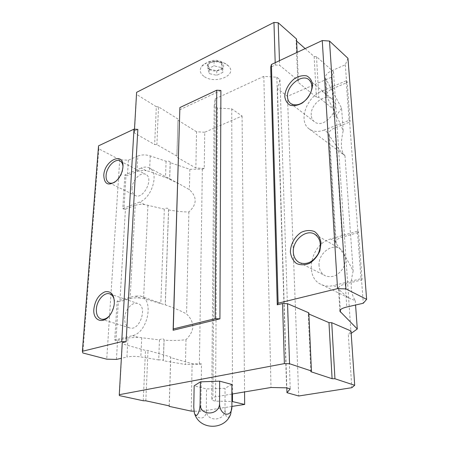 <?xml version="1.0" encoding="UTF-8"?>
<svg xmlns="http://www.w3.org/2000/svg" width="449" height="449" viewBox="0 0 449 449"><rect width="100%" height="100%" fill="white"/><g stroke="black" fill="none" stroke-linecap="round" stroke-linejoin="round"><path stroke-width="0.34" stroke-dasharray="2.25 1.68" d="M207.949 64.319L214.072 61.255L221.582 63.028L222.872 67.805L216.783 70.79L209.369 69.073L207.949 64.319L207.893 68.893L214.027 65.851L221.565 67.614L222.861 72.362L216.749 75.325L209.318 73.619L207.893 68.893M209.133 69.191C202.241 64.33 215.11 57.826 221.823 62.905C228.49 67.9 215.722 74.091 209.133 69.191M305.152 48.599L314.137 56.529L316.506 56.686L333.5 71.745L331.345 77.256L287.45 96.322L277.409 88.526L279.946 79.698L276.853 77.239L263.832 76.352L215.223 98.847L214.179 105.846L217.389 108.018L231.74 108.877L242.078 116.027L204.738 132.242L204.228 168.426L202.359 169.172L189.854 169.318L170.171 162.65L170.25 162.314C169.621 161.163 168.24 160.815 166.096 161.27L150.247 155.893C145.762 154.557 141.631 154.608 137.86 156.044L137.012 171.563L127.449 175.615L125.995 175.542L123.958 209.099L125.439 209.167L119.894 301.599L118.334 301.548L115.965 340.415L117.565 340.46L116.431 359.419M125.439 209.167L135.177 205.389L130.103 298.641L119.894 301.599M135.177 205.389C137.826 204.424 140.969 204.149 144.6 204.559L164.323 209.116C166.5 207.786 167.932 207.876 168.622 209.38L168.532 209.907C176.435 211.294 183.214 211.979 188.883 211.973C197.094 204.357 197.263 196.926 189.394 189.674L180.84 184.792L169.66 179.252C168.97 178.573 167.578 178.017 165.49 177.585L149.517 171.467L146.256 170.676L141.227 168.027C144.157 166.804 146.784 166.747 149.113 167.853C159.502 171.894 152.312 197.874 139.459 202.089L122.818 208.577L124.884 174.981L141.227 168.027M349.636 122.128L350.097 121.146L347.111 81.696L346.662 82.734L332.355 88.801C328.735 90.423 326.782 92.455 326.496 94.891L327.029 97.231C333.585 109.219 338.973 120.405 343.199 130.794C340.364 143.456 340.92 151.74 344.866 155.651L344.967 155.719C341.206 152.654 336.026 145.964 329.431 135.654L328.898 133.561C329.207 131.276 331.216 129.363 334.937 127.836L349.636 122.128L357.971 232.621L342.166 237.201C338.17 238.43 335.992 239.957 335.627 241.781L336.166 243.56C343.07 252.736 348.738 261.902 353.167 271.056C349.996 284.026 350.697 293.842 355.26 300.504L350.753 298.939C347.431 297.171 343.519 294.011 339.029 289.465L338.501 288.034L333.523 285.547C329.285 286.563 325.351 286.282 321.72 284.711C303.647 277.723 310.663 243.785 330.75 238.952L357.438 231.184L361.007 278.7L333.523 285.547M117.565 340.46L127.971 337.878L126.932 357.028L121.359 358.296M127.971 337.878L138.112 337.306L159.462 339.893C161.808 338.552 163.357 338.501 164.104 339.736L164.02 340.207C172.556 340.679 179.875 340.505 185.987 339.685C194.821 330.919 195.018 322.343 186.571 313.952C180.728 310.815 173.741 307.829 165.608 304.989L143.562 298.579L140.032 297.984L134.577 296.059L140.425 296.031C154.405 299.113 147.94 332.799 132.522 335.627L114.731 340.061L117.127 301.139L134.577 296.059M338.501 288.034C338.894 286.428 341.145 285.081 345.259 284.004L361.54 279.968L363.297 303.255M343.199 130.794L341.588 108.13L325.43 78.092C325.216 75.28 327.136 72.918 331.177 70.998L332.355 88.801M185.987 339.685L185.426 364.453L163.307 360.715L164.02 340.207M168.532 209.907L165.243 304.865M188.883 211.973L186.571 313.952M159.462 339.893L158.716 359.941C161.107 359.683 162.661 359.874 163.385 360.525L163.307 360.715M164.323 209.116L160.821 303.389M166.096 161.27L165.49 177.585M170.171 162.65L169.593 179.364M158.716 359.941L140.823 356.921C135.755 356.169 131.125 356.203 126.932 357.028M130.103 298.641C132.893 297.883 136.199 297.665 140.032 297.984M137.012 171.563C139.617 170.53 142.698 170.233 146.256 170.676M344.967 155.719L353.167 271.056M231.92 406.429L200.815 411.29L201.483 363.92L199.395 364.347L185.426 364.453M201.483 363.92L192.116 363.696L170.682 357.589L170.766 356.983L148.002 350.484L145.482 350.416L122.353 343.833L122.251 342.682M341.588 108.13L336.352 115.797L333.949 116.751L336.194 111.56L318.835 97.366L316.405 97.214L297.911 82.15L298.4 80.657L279.615 65.29L275.265 65.004L270.719 67.131M347.958 58.303L345.309 64.779L331.177 70.998M220.897 90.474L179.701 109.769M204.228 168.426L195.854 167.999L176.839 157.161L176.934 156.1L156.881 144.64L154.647 144.522L134.419 132.994L134.391 130.996L137.843 129.379M137.86 156.044L128.375 160.214L119.731 159.765L98.831 148.815L98.533 145.841M345.309 64.779L346.662 82.734M361.54 279.968L362.079 279.278L358.487 231.836L357.971 232.621M355.26 300.504L355.58 305.011M351.18 333.371L348.284 334.034L351.82 387.695M336.352 115.797L351.039 333.472M287.45 96.322L298.714 395.996M331.345 77.256L333.949 116.751M277.409 88.526L286.821 387.908M279.946 79.698L290.217 388.89M276.853 77.239L286.58 387.835M263.832 76.352L271 387.487M231.892 394.065L212.899 397.264L211.709 400.227L215.52 401.137L231.909 401.451M215.223 98.847L212.899 397.264M214.179 105.846L211.709 400.227M217.389 108.018L215.52 401.137M231.74 108.877L232.47 393.969M242.078 116.027L244.553 391.938M202.359 169.172L199.395 364.347M189.854 169.318L189.394 189.674M128.375 160.214L127.449 175.615M119.731 159.765L106.727 359.178M98.831 148.815L82.841 352.987M275.192 62.697L275.265 65.004M134.492 129.189L134.391 130.996M351.017 330.997L348.284 334.034M308.828 312.846L308.233 313.733L308.878 314.014M279.458 60.688L279.615 65.29M297.131 52.376L298.4 80.657M296.531 38.996L296.059 40.578L297.911 82.15M314.137 56.529L316.405 97.214M296.059 40.578L296.621 41.072M316.506 56.686L318.835 97.366M333.5 71.745L336.194 111.56M204.738 132.242L196.55 131.782L195.854 167.999M196.55 131.782L177.978 120.214L176.839 157.161M177.978 120.214L176.934 156.1M178.068 119.08L158.508 106.862L156.881 144.64M158.508 106.862L156.331 106.733L154.647 144.522M156.331 106.733L136.625 94.458L134.419 132.994M136.625 94.458L136.608 92.337M203.868 76.291C199.906 73.232 199.188 69.915 201.719 66.34C206.276 60.02 222.833 59.717 228.384 65.863C238.335 75.185 214.813 84.844 203.868 76.291M310.815 371.688L308.233 313.733M200.815 411.29L193.99 411.172M191.212 411.121L192.116 363.696M169.194 405.868L170.682 357.589M169.267 405.885L170.766 356.983M145.83 400.805L148.002 350.484M143.242 400.755L145.482 350.416M119.383 395.603L122.353 343.833M231.869 384.451L225.039 388.295L206.54 388.952L194.153 385.814M319.048 265.477C318.027 254.308 330.952 243.38 339.562 248.398C345.679 252.619 346.993 259 343.502 267.531C338.585 275.366 332.574 278.144 325.463 275.86C321.568 273.884 319.43 270.421 319.048 265.477M324.273 130.014C318.459 132.146 313.52 131.849 309.462 129.121C297.923 121.836 306.134 97.197 321.961 91.113L346.134 80.826L349.103 120.332L324.273 130.014L328.898 133.561M308.07 97.478L307.29 98.466M311.247 115.163C310.158 104.566 325.16 92.848 332.176 99.077C342.817 106.553 324.447 130.064 314.541 121.836C312.526 120.315 311.432 118.093 311.247 115.163M122.953 166.186L122.964 168.263C122.442 173.033 120.444 177.114 116.965 180.509L114.995 182.002M132.034 188.277C132.231 180.285 140.7 171.552 145.667 174.347C154.31 177.838 143.5 199.934 135.295 195.545C132.994 194.361 131.905 191.942 132.034 188.277M114.377 300.976L114.416 304.063L111.442 313.116L109.163 316.079M124.665 318.032C124.934 309.765 132.236 301.543 137.686 303.496C148.091 305.909 139.925 331.345 129.772 327.927C126.248 326.664 124.547 323.364 124.665 318.032M362.079 279.278L361.007 278.7M358.487 231.836L357.438 231.184M118.334 301.548L117.127 301.139M115.965 340.415L114.731 340.061M350.097 121.146L349.103 120.332M347.111 81.696L346.134 80.826M125.995 175.542L124.884 174.981M123.958 209.099L122.818 208.577M229.703 416.172C226.998 418.99 225.432 416.734 225.005 409.404C225.443 421.757 205.676 422.329 206.304 409.993L206.54 388.952M206.304 409.993C206.54 422.369 193.3 419.72 193.772 407.204M225.005 409.404L225.039 388.295M221.582 63.028L221.565 67.614M214.072 61.255L214.027 65.851M222.872 67.805L222.861 72.362M216.783 70.79L216.749 75.325M209.369 69.073L209.318 73.619M144.6 204.559L139.459 202.089M334.937 127.836L342.166 237.201M138.112 337.306L132.522 335.627M345.259 284.004L346.78 307.015M329.431 135.654L336.166 243.56M325.929 79.591L327.029 97.231M141.727 337.71L140.823 356.921M147.934 205.199L143.562 298.579M150.247 155.893L149.517 171.467M339.029 289.465L340.308 309.956M335.627 241.781L330.75 238.952M326.496 94.891L321.961 91.113M149.113 167.853L180.84 184.792M140.425 296.031L162.218 303.782M165.271 304.871L165.608 304.989M328.921 134.318L335.644 242.421M325.43 78.092L326.524 95.732M164.104 339.736L163.385 360.525M168.616 209.38L165.311 304.882M170.25 162.314L169.66 179.252M338.507 288.55L339.899 310.899M321.72 284.711L350.753 298.939M299.713 262.755L325.463 275.86M315.119 234.406L339.562 248.398M309.462 129.121L344.866 155.651M290.733 103.534L314.541 121.836M309.226 79.928L332.176 99.077M122.964 168.263L122.914 167.163M116.965 180.509L116.095 181.082M109.214 182.838L135.295 195.545M120.18 161.028L145.667 174.347M114.416 304.063L114.332 303.311M111.442 313.116L110.948 313.604M101.3 319.144L129.772 327.927M110.027 293.972L137.686 303.496M194.333 412.889L194.743 414.062M201.719 66.34C211.72 58.426 217.939 58.331 228.384 65.863"/><path stroke-width="0.67" d="M121.359 358.296L116.431 359.419L106.727 359.178L82.841 352.987L82.369 351.286L121.724 341.622L126.107 341.74L122.251 342.682L119.271 394.699L284.38 363.611L282.544 303.524L287.556 303.692L308.828 312.846L311.438 370.986L310.815 371.688L332.097 378.703L328.971 322.618L331.738 322.702L351.017 330.997L354.688 385.304L351.82 387.695L298.714 395.996L286.973 392.69L290.217 388.89L286.58 387.835L271 387.487L231.892 394.065M282.544 303.524L277.274 304.815L270.719 67.131L271.415 64.476L322.259 40.545L337.547 288.623L345.943 288.92L366.631 299.348L363.297 303.255L346.78 307.015C342.059 308.171 339.775 309.591 339.921 311.264L357.281 328.982L351.18 333.371M173.118 330.256L173.292 328.954L215.161 318.678L219.926 318.824L173.118 330.256L179.886 107.552L216.732 90.215L220.897 90.474L219.926 318.824M322.259 40.545L329.51 41.055L347.958 58.303L366.631 299.348M82.369 351.286L98.533 145.841L133.976 129.16L137.843 129.379L126.107 341.74M329.51 41.055L345.943 288.92M355.58 305.011L357.281 328.982M286.821 387.908L286.973 392.69M231.909 401.451L244.666 404.437L231.92 406.429M232.47 393.969L232.487 401.462M244.553 391.938L244.666 404.437M93.875 308.918C95.143 300.168 98.881 294.454 105.088 291.771C111.234 290.862 114.315 294.712 114.332 303.311C114.007 306.964 112.879 310.394 110.948 313.604C104.348 325.009 92.483 321.377 93.875 308.918M103.775 175.329C104.387 160.024 124.401 151.066 122.914 167.163C122.319 172.584 120.046 177.226 116.095 181.082C108.405 186.346 104.303 184.427 103.775 175.329M133.976 129.16L121.724 341.622M179.886 107.552L173.292 328.954M216.732 90.215L215.161 318.678M134.492 129.189L136.608 92.337L273.963 22.45L275.192 62.697M277.274 304.815L278.116 303.215L337.547 288.623M271.415 64.476L278.116 303.215M284.784 96.563C284.969 90.03 288.898 82.925 294.825 78.429C298.978 76.055 302.918 75.208 306.639 75.875C309.861 77.52 311.819 80.388 312.521 84.491C312.437 91.175 308.34 98.55 302.216 103.057C297.956 105.375 293.994 106.121 290.329 105.302C287.225 103.534 285.373 100.615 284.784 96.563M290.363 251.94C290.542 244.155 294.858 236.443 301.391 232.245C305.977 230.23 310.338 229.995 314.468 231.538C318.049 234.148 320.238 237.981 321.041 243.044L319.873 250.946C317.55 256.171 314.154 260.274 309.692 263.254C304.978 265.174 300.589 265.264 296.525 263.535C293.085 260.785 291.031 256.918 290.363 251.94M308.878 314.014L328.971 322.618M273.963 22.45L278.195 22.759L279.458 60.688M278.195 22.759L296.531 38.996L297.131 52.376M296.621 41.072L305.152 48.599M284.38 363.611L289.554 363.741L287.556 303.692M289.554 363.741L311.438 370.986M332.097 378.703L334.948 378.765L331.738 322.702M334.948 378.765L354.688 385.304M193.99 411.172L191.212 411.121L169.178 406.362L169.194 405.868M169.178 406.362L169.267 405.885L145.83 400.805L143.242 400.755L119.383 395.603L119.271 394.699M200.411 381.858L200.091 403.679C200.091 412.704 195.843 419.327 194.333 412.889L193.772 407.204L194.153 385.814L200.411 381.858L219.645 381.15L231.869 384.451L231.92 405.98L230.719 413.978L229.703 416.172M293.326 252.057C292.445 240.484 305.741 228.951 314.452 234.024C320.631 238.312 321.882 244.918 318.206 253.842C313.088 262.053 306.925 265.028 299.713 262.755C295.773 260.757 293.646 257.193 293.326 252.057M307.29 98.466C301.386 104.69 295.869 106.379 290.733 103.534C288.718 102.013 287.635 99.745 287.489 96.731C286.535 85.838 301.896 73.423 308.934 79.681C313.178 84.07 312.891 90.002 308.07 97.478M114.995 182.002C112.828 183.276 110.903 183.557 109.214 182.838C106.935 181.665 105.891 179.202 106.087 175.441C106.424 167.247 115.034 158.138 119.95 160.91C121.673 161.792 122.672 163.554 122.953 166.186M109.163 316.079C106.503 318.723 103.887 319.744 101.3 319.144C97.798 317.881 96.153 314.496 96.367 308.996C96.788 300.465 104.241 291.901 109.663 293.848C112.289 294.757 113.861 297.131 114.377 300.976M200.091 403.679C199.401 416.487 219.965 415.869 219.55 403.039L219.645 381.15M219.55 403.039C219.247 415.853 232.324 418.648 231.92 405.98M340.308 309.956L340.449 312.156M339.899 310.899L339.921 311.264M314.452 234.024L315.119 234.406M308.934 79.681L309.226 79.928M109.663 293.848L110.027 293.972M194.743 414.062C200.086 430.366 225.174 430.333 230.719 413.978"/></g></svg>
